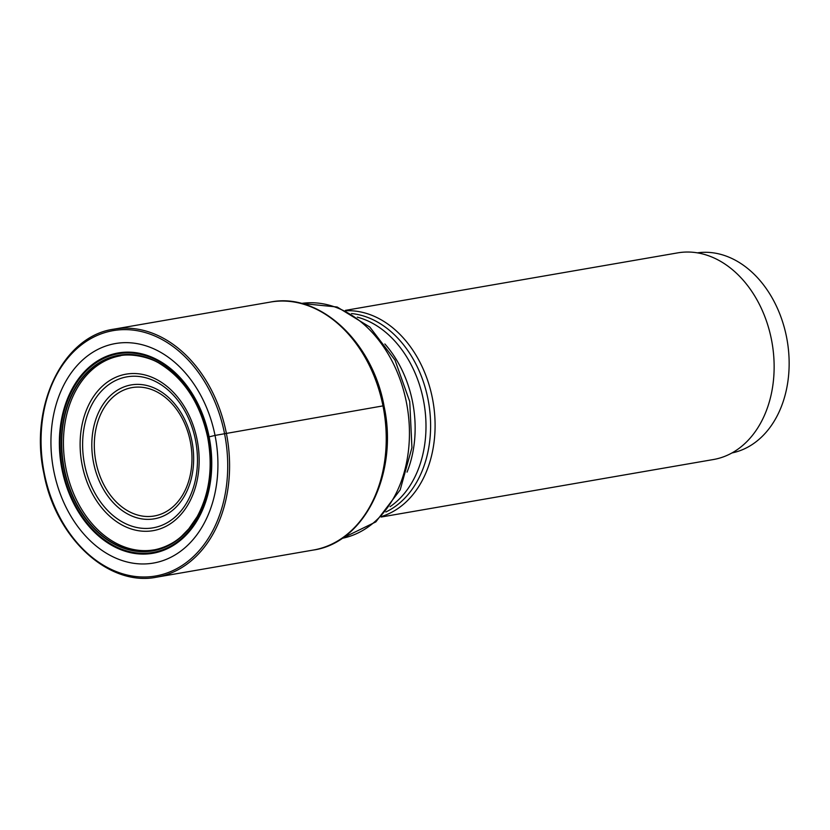 <?xml version="1.0" encoding="UTF-8"?>
<svg xmlns="http://www.w3.org/2000/svg" width="830" height="830" viewBox="0 0 830 830"><rect width="100%" height="100%" fill="white"/><g stroke="black" fill="none" stroke-linecap="round" stroke-linejoin="round"><path stroke-width="1.25" d="M208.506 437.005L215.032 435.418A111.386 82.523 -99.8 0 0 112.61 344.108A111.386 82.523 -99.8 0 0 53.836 471.201A111.386 82.523 80.2 0 0 156.248 562.512A111.386 82.523 80.2 0 0 215.032 435.418L383.958 405.714C398.742 472.498 365.086 542.81 313.377 550.041A125.838 93.219 80.2 0 0 382.972 405.839A125.838 93.219 -99.8 0 0 270.466 302.058C319.249 292.139 372.369 341.462 383.989 405.704M207.645 437.12A99.268 73.538 80.2 0 1 155.262 550.383A99.268 73.538 80.2 0 1 63.993 469.012A99.268 73.538 -99.8 0 1 116.376 355.748A99.268 73.538 -99.8 0 1 207.645 437.12M154.048 549.854A98.469 72.947 80.2 0 1 149.016 550.477A98.469 72.947 80.2 0 1 65.995 468.639A98.469 72.947 -99.8 0 1 115.515 356.89A98.469 72.947 -99.8 0 1 120.464 355.79M381.769 516.416A104.86 77.678 80.2 0 0 432.368 398.037A104.86 77.678 -99.8 0 0 346.183 310.752M381.157 517.028L713.416 459.53A104.86 77.678 -99.8 0 0 771.412 339.356A104.86 77.678 -99.8 0 0 677.664 252.88L345.394 310.379M697.356 252.849A101.561 75.24 80.2 0 1 786.508 336.866A101.561 75.24 80.2 0 1 731.987 452.941M113.814 329.168C62.883 336.14 29.06 406.337 43.876 473.422C55.558 537.923 108.73 587.049 156.725 577.151A125.838 93.219 80.2 0 0 226.31 432.949A125.838 93.219 -99.8 0 0 113.814 329.168L270.466 302.058M224.484 433.312A124.51 92.244 80.2 0 1 158.779 575.377A124.51 92.244 80.2 0 1 44.301 473.318A124.51 92.244 -99.8 0 1 109.996 331.253A124.51 92.244 -99.8 0 1 224.484 433.312M209.108 436.788A101.654 75.312 80.2 0 1 155.469 552.77A101.654 75.312 80.2 0 1 62.001 469.448A101.654 75.312 -99.8 0 1 115.64 353.456A101.654 75.312 -99.8 0 1 209.108 436.788M208.621 436.891A100.866 74.721 -99.8 0 0 115.878 354.213A100.866 74.721 -99.8 0 0 62.655 469.303A100.866 74.721 80.2 0 0 155.397 551.981A100.866 74.721 80.2 0 0 208.621 436.891M115.515 356.89C129.231 351.858 151.247 357.709 160.024 363.789C184.239 378.843 200.113 403.287 207.635 437.13A99.05 73.372 -99.8 0 0 116.563 355.946A99.05 73.372 -99.8 0 0 64.294 468.95A99.05 73.372 80.2 0 0 155.366 550.145A99.05 73.372 80.2 0 0 207.635 437.13C213.134 466.979 209.627 493.508 197.115 516.727L188.773 528.835L181.521 536.284C170.358 546.472 155.978 550.29 149.016 550.477M406.347 402.031A119.23 88.322 -99.8 0 0 301.383 303.438L337.167 307.007L369.817 327.051L395.018 360.127L409.74 401.564L411.929 447.65L400.195 489.866L375.845 521.894L342.033 538.359A119.23 88.322 -99.8 0 0 406.347 402.031M82.18 465.163A79.41 58.826 80.2 0 1 124.085 374.558A79.41 58.826 80.2 0 1 197.094 439.651A79.41 58.826 80.2 0 1 155.189 530.256A79.41 58.826 80.2 0 1 82.18 465.163M195.486 440.025A76.619 56.762 80.2 0 1 155.054 527.444A76.619 56.762 80.2 0 1 84.608 464.644A76.619 56.762 80.2 0 1 125.04 377.225A76.619 56.762 80.2 0 1 195.486 440.025M191.886 440.958A67.936 50.329 -99.8 0 0 129.418 385.265A67.936 50.329 -99.8 0 0 93.572 462.787A67.936 50.329 -99.8 0 0 156.04 518.48A67.936 50.329 -99.8 0 0 191.886 440.958M96 462.269A65.145 48.265 -99.8 0 0 155.895 515.669A65.145 48.265 -99.8 0 0 190.278 441.332A65.145 48.265 -99.8 0 0 130.372 387.932A65.145 48.265 -99.8 0 0 96 462.269M407.042 472.135A101.561 75.24 -99.8 0 0 412.5 401.585A101.561 75.24 -99.8 0 0 384.861 343.962M390.09 506.663A101.561 75.24 -99.8 0 0 423.352 399.707A101.561 75.24 -99.8 0 0 357.294 317.143M385.846 511.986A102.796 76.153 -99.8 0 0 427.938 398.877A102.796 76.153 -99.8 0 0 351.505 313.553M156.725 577.151L313.377 550.041"/></g></svg>
